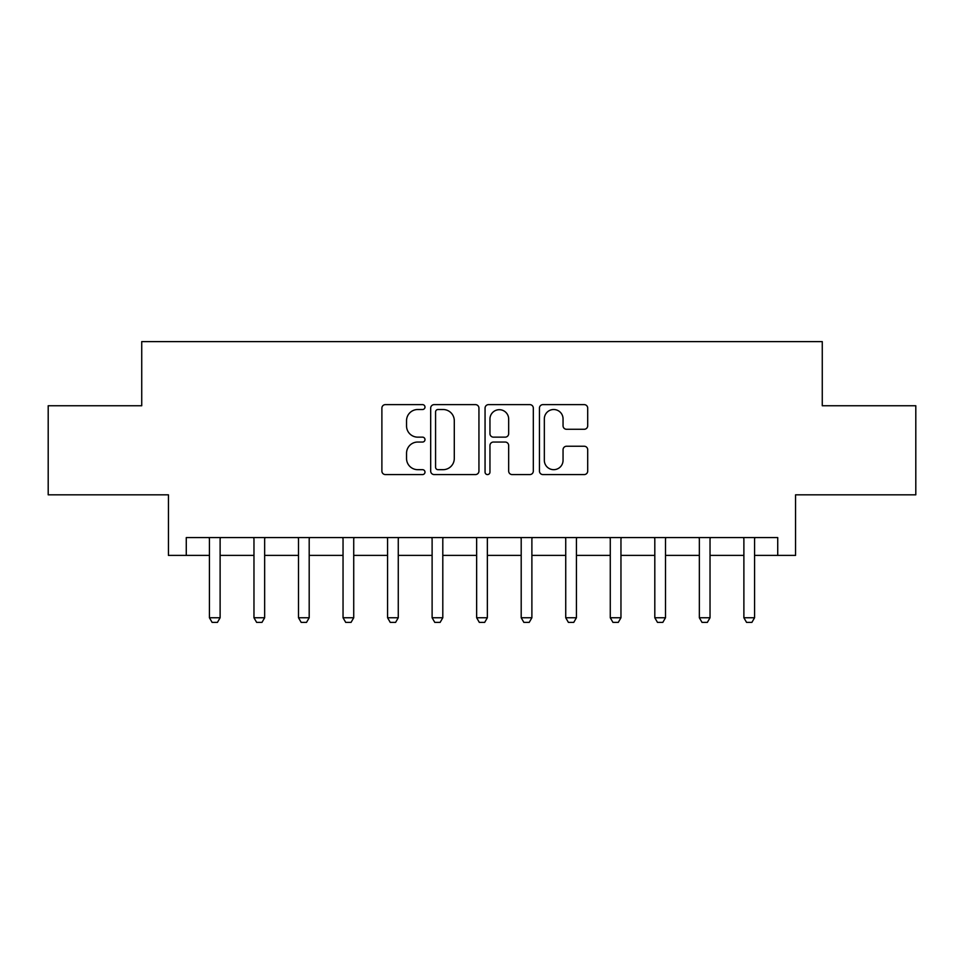<?xml version="1.0" encoding="UTF-8"?>
<svg xmlns="http://www.w3.org/2000/svg" width="964" height="964" viewBox="0 0 964 964"><rect width="100%" height="100%" fill="white"/><g stroke="black" fill="none" stroke-linecap="round" stroke-linejoin="round"><path stroke-width="1.45" d="M424.991 407.073A2.446 2.446 0 0 0 422.545 404.627L385.383 404.627A3.494 3.494 0 0 0 381.889 408.121L381.889 471.071A3.494 3.494 0 0 0 385.383 474.577L422.545 474.577A2.446 2.446 0 0 0 424.991 472.131A2.446 2.446 0 0 0 422.545 469.673L417.737 469.673A11.194 11.194 0 0 1 406.543 458.49L406.543 453.237A11.194 11.194 0 0 1 417.737 442.042L422.545 442.042A2.446 2.446 0 0 0 424.991 439.596A2.446 2.446 0 0 0 422.545 437.15L417.737 437.15A11.194 11.194 0 0 1 406.543 425.955L406.543 420.714A11.194 11.194 0 0 1 417.737 409.519L422.545 409.519A2.446 2.446 0 0 0 424.991 407.073M584.208 429.281A3.494 3.494 0 0 0 587.703 425.787L587.703 408.121A3.494 3.494 0 0 0 584.208 404.627L542.937 404.627A3.494 3.494 0 0 0 539.442 408.121L539.442 471.071A3.494 3.494 0 0 0 542.937 474.577L584.208 474.577A3.494 3.494 0 0 0 587.703 471.071L587.703 449.742A3.494 3.494 0 0 0 584.208 446.248L566.543 446.248A3.494 3.494 0 0 0 563.048 449.742L563.048 460.322A9.351 9.351 0 0 1 553.697 469.673A9.351 9.351 0 0 1 544.335 460.322L544.335 418.882A9.351 9.351 0 0 1 553.697 409.519A9.351 9.351 0 0 1 563.048 418.882L563.048 425.787A3.494 3.494 0 0 0 566.543 429.281L584.208 429.281M186.269 555.397L186.269 537.587L777.731 537.587L777.731 555.397L795.553 555.397L795.553 494.821L915.8 494.821L915.8 405.748L822.268 405.748L822.268 341.618L141.732 341.618L141.732 405.748L48.2 405.748L48.2 494.821L168.447 494.821L168.447 555.397L209.429 555.397M478.939 408.121A3.494 3.494 0 0 0 475.445 404.627L434.174 404.627A3.494 3.494 0 0 0 430.679 408.121L430.679 471.071A3.494 3.494 0 0 0 434.174 474.577L475.445 474.577A3.494 3.494 0 0 0 478.939 471.071L478.939 408.121M488.555 404.627L529.826 404.627A3.494 3.494 0 0 1 533.321 408.121L533.321 471.071A3.494 3.494 0 0 1 529.826 474.577L512.161 474.577A3.494 3.494 0 0 1 508.667 471.071L508.667 445.549A3.494 3.494 0 0 0 505.172 442.042L493.46 442.042A3.494 3.494 0 0 0 489.953 445.549L489.953 472.131A2.446 2.446 0 0 1 487.507 474.577A2.446 2.446 0 0 1 485.061 472.131L485.061 408.121A3.494 3.494 0 0 1 488.555 404.627M220.117 555.397L253.966 555.397M264.654 555.397L298.503 555.397M309.191 555.397L343.039 555.397M353.728 555.397L387.576 555.397M398.265 555.397L432.113 555.397M442.801 555.397L476.65 555.397M487.35 555.397L521.199 555.397M531.887 555.397L565.735 555.397M576.424 555.397L610.272 555.397M620.961 555.397L654.809 555.397M665.497 555.397L699.346 555.397M710.034 555.397L743.883 555.397M754.571 555.397L777.731 555.397M438.018 409.519A2.446 2.446 0 0 0 435.571 411.965L435.571 467.227A2.446 2.446 0 0 0 438.018 469.673L443.091 469.673A11.194 11.194 0 0 0 454.285 458.49L454.285 420.714A11.194 11.194 0 0 0 443.091 409.519L438.018 409.519M508.667 419.051A9.351 9.351 0 0 0 499.316 409.7A9.351 9.351 0 0 0 489.953 419.051L489.953 433.655A3.494 3.494 0 0 0 493.46 437.15L505.172 437.15A3.494 3.494 0 0 0 508.667 433.655L508.667 419.051M220.503 537.587L220.286 538.286A3.567 3.567 0 0 0 220.117 539.37L220.117 617.755L217.442 622.383L212.104 622.383L209.429 617.755L209.429 539.37A3.567 3.567 0 0 0 209.26 538.286L209.031 537.587M209.429 617.755L220.117 617.755M265.04 537.587L264.823 538.286A3.567 3.567 0 0 0 264.654 539.37L264.654 617.755L261.979 622.383L256.641 622.383L253.966 617.755L253.966 539.37A3.567 3.567 0 0 0 253.797 538.286L253.58 537.587M253.966 617.755L264.654 617.755M309.589 537.587L309.36 538.286A3.567 3.567 0 0 0 309.191 539.37L309.191 617.755L306.516 622.383L301.178 622.383L298.503 617.755L298.503 539.37A3.567 3.567 0 0 0 298.334 538.286L298.117 537.587M298.503 617.755L309.191 617.755M354.125 537.587L353.896 538.286A3.567 3.567 0 0 0 353.728 539.37L353.728 617.755L351.053 622.383L345.714 622.383L343.039 617.755L343.039 539.37A3.567 3.567 0 0 0 342.871 538.286L342.654 537.587M343.039 617.755L353.728 617.755M398.662 537.587L398.433 538.286A3.567 3.567 0 0 0 398.265 539.37L398.265 617.755L395.602 622.383L390.251 622.383L387.576 617.755L387.576 539.37A3.567 3.567 0 0 0 387.408 538.286L387.191 537.587M387.576 617.755L398.265 617.755M443.199 537.587L442.97 538.286A3.567 3.567 0 0 0 442.801 539.37L442.801 617.755L440.138 622.383L434.788 622.383L432.113 617.755L432.113 539.37A3.567 3.567 0 0 0 431.944 538.286L431.727 537.587M432.113 617.755L442.801 617.755M487.736 537.587L487.507 538.286A3.567 3.567 0 0 0 487.35 539.37L487.35 617.755L484.675 622.383L479.325 622.383L476.65 617.755L476.65 539.37A3.567 3.567 0 0 0 476.493 538.286L476.264 537.587M476.65 617.755L487.35 617.755M532.273 537.587L532.056 538.286A3.567 3.567 0 0 0 531.887 539.37L531.887 617.755L529.212 622.383L523.862 622.383L521.199 617.755L521.199 539.37A3.567 3.567 0 0 0 521.03 538.286L520.801 537.587M521.199 617.755L531.887 617.755M576.809 537.587L576.593 538.286A3.567 3.567 0 0 0 576.424 539.37L576.424 617.755L573.749 622.383L568.399 622.383L565.735 617.755L565.735 539.37A3.567 3.567 0 0 0 565.567 538.286L565.338 537.587M565.735 617.755L576.424 617.755M621.346 537.587L621.129 538.286A3.567 3.567 0 0 0 620.961 539.37L620.961 617.755L618.286 622.383L612.947 622.383L610.272 617.755L610.272 539.37A3.567 3.567 0 0 0 610.104 538.286L609.875 537.587M610.272 617.755L620.961 617.755M665.883 537.587L665.666 538.286A3.567 3.567 0 0 0 665.497 539.37L665.497 617.755L662.822 622.383L657.484 622.383L654.809 617.755L654.809 539.37A3.567 3.567 0 0 0 654.64 538.286L654.411 537.587M654.809 617.755L665.497 617.755M710.42 537.587L710.203 538.286A3.567 3.567 0 0 0 710.034 539.37L710.034 617.755L707.359 622.383L702.021 622.383L699.346 617.755L699.346 539.37A3.567 3.567 0 0 0 699.177 538.286L698.96 537.587M699.346 617.755L710.034 617.755M754.969 537.587L754.74 538.286A3.567 3.567 0 0 0 754.571 539.37L754.571 617.755L751.896 622.383L746.558 622.383L743.883 617.755L743.883 539.37A3.567 3.567 0 0 0 743.714 538.286L743.497 537.587M743.883 617.755L754.571 617.755"/></g></svg>
